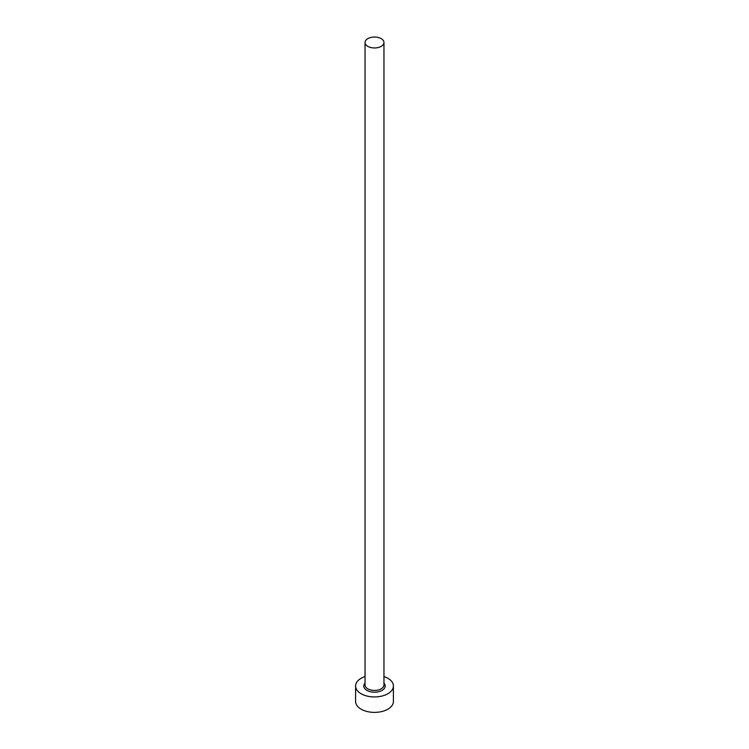 <?xml version="1.0" encoding="UTF-8"?>
<svg xmlns="http://www.w3.org/2000/svg" width="749" height="749" viewBox="0 0 749 749"><rect width="100%" height="100%" fill="white"/><g stroke="black" fill="none" stroke-linecap="round" stroke-linejoin="round"><path stroke-width="1.12" d="M367.815 46.354A9.456 5.458 0 0 0 378.123 47.543A9.456 5.458 0 0 0 383.956 42.496A9.456 5.458 0 0 0 381.185 38.63A9.456 5.458 0 0 0 370.877 37.45A9.456 5.458 0 0 0 365.044 42.496A9.456 5.458 0 0 0 367.815 46.354M365.044 676.562A18.912 10.917 0 0 0 355.588 686.018A18.912 10.917 0 0 0 361.121 693.743A18.912 10.917 0 0 0 381.737 696.102A18.912 10.917 0 0 0 393.412 686.018A18.912 10.917 0 0 0 387.879 678.294A18.912 10.917 0 0 0 383.956 676.562M355.588 686.018L355.588 701.457A18.912 10.917 0 0 0 361.121 709.181A18.912 10.917 0 0 0 381.737 711.55A18.912 10.917 0 0 0 393.412 701.457L393.412 686.018M383.956 683.107A10.72 6.189 180 0 1 380.885 690.99A10.72 6.189 180 0 1 366.916 690.391A10.72 6.189 180 0 1 365.044 683.107M365.044 42.496L365.044 684.989A9.456 5.458 0 0 0 367.815 688.846A9.456 5.458 0 0 0 378.123 690.035A9.456 5.458 0 0 0 383.956 684.989L383.956 42.496"/></g></svg>
